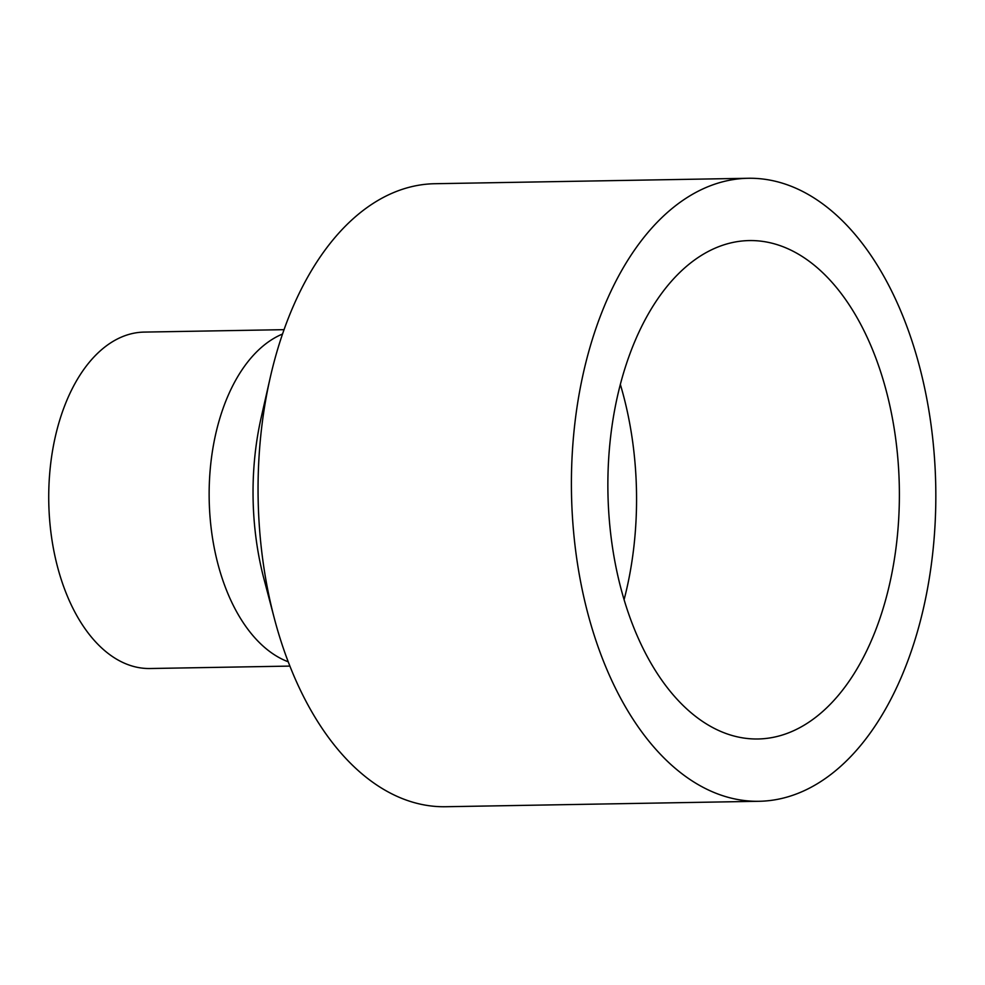 <?xml version="1.0" encoding="UTF-8"?>
<svg xmlns="http://www.w3.org/2000/svg" width="985" height="985" viewBox="0 0 985 985"><rect width="100%" height="100%" fill="white"/><g stroke="black" fill="none" stroke-linecap="round" stroke-linejoin="round"><path stroke-width="1.48" d="M624.084 599.693A249.242 145.718 89 0 0 620.341 384.433M823.017 711.219A249.242 145.718 -91 0 1 757.945 738.984A249.242 145.718 -91 0 1 607.93 492.315A249.242 145.718 -91 0 1 749.302 240.574A249.242 145.718 -91 0 1 881.809 375.445A249.242 145.718 -91 0 1 823.017 711.219M748.218 178.273L434.853 183.715A311.543 182.151 89 0 0 353.517 218.424A311.543 182.151 89 0 0 270.173 377.846A311.543 182.151 89 0 0 274.347 618.432A311.543 182.151 89 0 0 280.023 638.145A311.543 182.151 89 0 0 445.663 806.727L759.029 801.285A311.543 182.151 89 0 0 935.75 486.615A311.543 182.151 89 0 0 748.218 178.273A311.543 182.151 89 0 0 593.389 632.702A311.543 182.151 89 0 0 759.029 801.285M284.049 329.667L144.192 332.093A168.238 98.365 89 0 0 100.273 350.845A168.238 98.365 89 0 0 60.59 577.493A168.238 98.365 89 0 0 150.04 668.519L289.898 666.094M270.173 377.846L261.16 417.628A208.943 122.165 89 0 0 263.968 578.983L274.347 618.432M282.535 334.026A168.238 98.365 89 0 0 260.693 348.05A168.238 98.365 89 0 0 210.236 519.304A168.238 98.365 89 0 0 288.223 661.797"/></g></svg>
